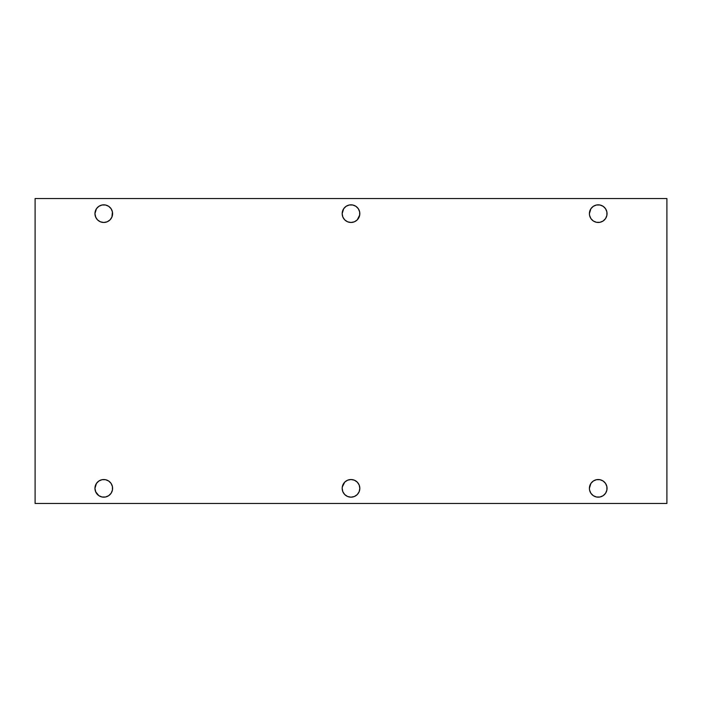 <?xml version="1.0" encoding="UTF-8"?>
<svg xmlns="http://www.w3.org/2000/svg" width="702" height="702" viewBox="0 0 702 702"><rect width="100%" height="100%" fill="white"/><g stroke="black" fill="none" stroke-linecap="round" stroke-linejoin="round"><path stroke-width="1.05" d="M95.621 217.032L97.534 219.893L100.395 221.806L103.773 222.473L107.152 221.806L110.012 219.893L111.925 217.032L112.425 211.934L111.109 208.748L108.678 206.318L105.493 204.993L102.053 204.993L98.868 206.318L96.437 208.748L94.945 213.654A8.828 8.828 0 0 1 103.773 204.826A8.828 8.828 0 0 1 112.601 213.654A8.828 8.828 0 0 1 103.773 222.473A8.828 8.828 0 0 1 94.945 213.654L95.805 217.453M589.575 215.374L590.891 218.559L593.322 220.99L596.507 222.306L599.947 222.306L603.132 220.99L605.563 218.559L606.879 215.374L606.879 211.934L605.563 208.748L603.132 206.318L599.947 204.993L596.507 204.993L593.322 206.318L590.891 208.748L589.399 213.654A8.828 8.828 0 0 1 598.227 204.826A8.828 8.828 0 0 1 607.054 213.654A8.828 8.828 0 0 1 598.227 222.473A8.828 8.828 0 0 1 589.399 213.654L589.583 215.444M95.621 491.725L98.868 495.682L102.053 497.007L105.493 497.007L108.678 495.682L111.109 493.252L112.425 490.066L112.425 486.626L111.109 483.441L108.678 481.01L105.493 479.694L102.053 479.694L98.868 481.01L96.437 483.441L94.945 488.346A8.828 8.828 0 0 1 103.773 479.527A8.828 8.828 0 0 1 112.601 488.346A8.828 8.828 0 0 1 103.773 497.174A8.828 8.828 0 0 1 94.945 488.346L95.823 492.181M589.575 490.066L590.891 493.252L593.322 495.682L596.507 497.007L599.947 497.007L603.132 495.682L605.563 493.252L606.879 490.066L606.879 486.626L605.563 483.441L603.132 481.01L599.947 479.694L596.507 479.694L593.322 481.01L590.891 483.441L589.399 488.346A8.828 8.828 0 0 1 598.227 479.527A8.828 8.828 0 0 1 607.054 488.346A8.828 8.828 0 0 1 598.227 497.174A8.828 8.828 0 0 1 589.399 488.346L589.583 490.145M359.652 215.374L359.652 211.934L358.336 208.748L355.905 206.318L352.72 204.993L349.28 204.993L346.095 206.318L343.664 208.748L342.172 213.654A8.828 8.828 0 0 1 351 204.826A8.828 8.828 0 0 1 359.828 213.654A8.828 8.828 0 0 1 351 222.473A8.828 8.828 0 0 1 342.172 213.654L342.848 217.032L344.761 219.893L347.622 221.806L351 222.473L354.378 221.806L357.239 219.893L359.722 214.97M342.348 486.626L342.172 488.346A8.828 8.828 0 0 1 351 479.527A8.828 8.828 0 0 1 359.828 488.346A8.828 8.828 0 0 1 351 497.174A8.828 8.828 0 0 1 342.172 488.346L342.848 491.725L344.761 494.585L347.622 496.498L351 497.174L354.378 496.498L357.239 494.585L359.152 491.725L359.828 488.346L359.152 484.968L357.239 482.107L354.378 480.194L351 479.527L347.622 480.194L344.761 482.107L342.278 487.03M590.891 493.252L591.224 493.717M606.379 210.275L606.177 209.819M111.109 208.748L110.776 208.283M35.1 198.543L35.1 503.457L35.1 198.543L666.9 198.543L666.9 503.457L35.1 503.457L666.9 503.457L666.9 198.543L35.1 198.543M103.773 222.473L105.493 222.306M589.575 211.934L589.399 213.654M112.425 490.066L112.601 488.346M598.227 479.527L596.507 479.694M351 222.473L352.72 222.306M342.348 211.934L342.172 213.654M359.652 490.066L359.828 488.346M351 479.527L349.28 479.694"/></g></svg>
